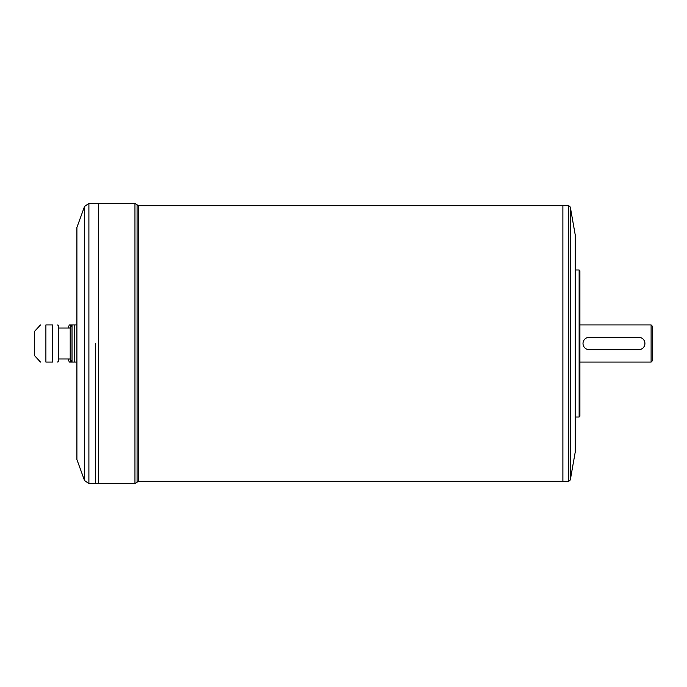 <?xml version="1.0" encoding="UTF-8"?>
<svg xmlns="http://www.w3.org/2000/svg" width="687" height="687" viewBox="0 0 687 687"><rect width="100%" height="100%" fill="white"/><g stroke="black" fill="none" stroke-linecap="round" stroke-linejoin="round"><path stroke-width="1.03" d="M651.104 324.925L652.65 326.48L652.65 360.52L651.104 362.075L651.104 324.925L579.905 324.925M52.564 362.075L45.892 362.075C38.704 362.075 38.704 362.075 45.892 362.075L45.892 324.925C38.704 324.925 38.704 324.925 45.892 324.925L52.564 324.925C58.352 324.925 58.352 324.925 52.564 324.925L52.564 362.075C58.352 362.075 58.352 362.075 52.564 362.075M76.91 362.075L74.505 362.075C70.924 362.075 70.924 362.075 74.505 362.075L74.505 324.925C70.924 324.925 70.924 324.925 74.505 324.925L76.91 324.925M40.49 362.075L34.35 355.419L34.35 331.581L40.49 324.925M57.184 362.075L58.335 361.766L58.335 325.234L57.184 324.925M68.125 328.025A46.433 46.433 0 0 1 69.344 324.925L74.505 324.925M70.718 324.925A42.551 36.849 0 0 0 69.954 328.025M69.954 358.975A42.551 36.849 180 0 0 70.718 362.075L74.505 362.075M70.718 362.075L69.344 362.075A46.433 46.433 0 0 1 68.125 358.975M76.91 343.5L76.91 227.423L84.527 206.486L84.527 480.514L76.91 459.577L76.91 343.5M570.304 207.036L570.304 479.964L575.268 451.84L575.268 235.16L570.304 207.036L568.784 205.756L568.784 481.243L562.885 481.226L562.885 205.756L138.499 205.756L134.953 203.438L134.953 483.562L98.576 483.562L98.567 203.438L88.898 203.438L88.898 483.562L84.527 480.514M562.902 481.243L562.885 205.774M579.132 417.018L579.905 416.245L579.905 270.755L579.132 269.982L579.132 417.018L575.268 417.018M95.484 343.5L95.484 483.562L95.502 343.5M88.898 483.562L98.567 483.562L98.567 203.446L134.953 203.438M58.335 358.975L70.211 358.975L70.211 328.025L58.335 328.025M589.197 349.692A6.192 6.192 0 0 1 583.005 343.5A6.192 6.192 0 0 1 589.197 337.308L638.721 337.308A6.192 6.192 0 0 1 644.913 343.5A6.192 6.192 0 0 1 638.721 349.692L589.197 349.692M72.023 362.075L72.023 324.925M562.885 481.243L138.499 481.243L138.499 205.756M138.499 481.243L137.074 482.171L137.074 204.829M651.104 362.075L579.905 362.075M568.784 205.756L562.902 205.756M579.132 269.982L575.268 269.982M70.211 358.975L71.817 361.766M70.211 328.025L71.817 325.234M88.898 203.438L84.527 206.486M137.074 482.171L134.953 483.562M568.784 481.243L570.304 479.964"/></g></svg>
